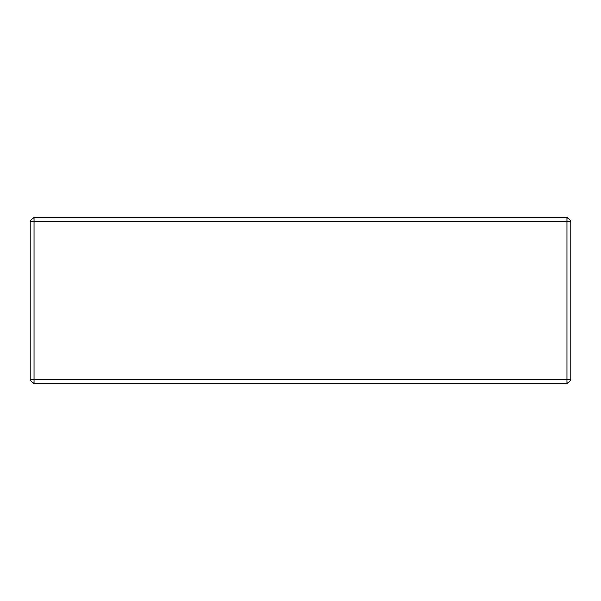 <?xml version="1.0" encoding="UTF-8"?>
<svg xmlns="http://www.w3.org/2000/svg" width="601" height="601" viewBox="0 0 601 601"><rect width="100%" height="100%" fill="white"/><g stroke="black" fill="none" stroke-linecap="round" stroke-linejoin="round"><path stroke-width="0.9" d="M34.047 383.716L566.953 383.716L570.95 379.719L570.95 221.281L566.953 217.284L34.047 217.284L30.05 221.281L30.05 379.719L34.047 383.716L34.047 379.719L30.05 379.719M34.047 217.284L34.047 379.719L566.953 379.719L566.953 383.716M566.953 217.284L566.953 221.281L30.05 221.281M570.95 379.719L566.953 379.719L566.953 221.281L570.95 221.281"/></g></svg>
